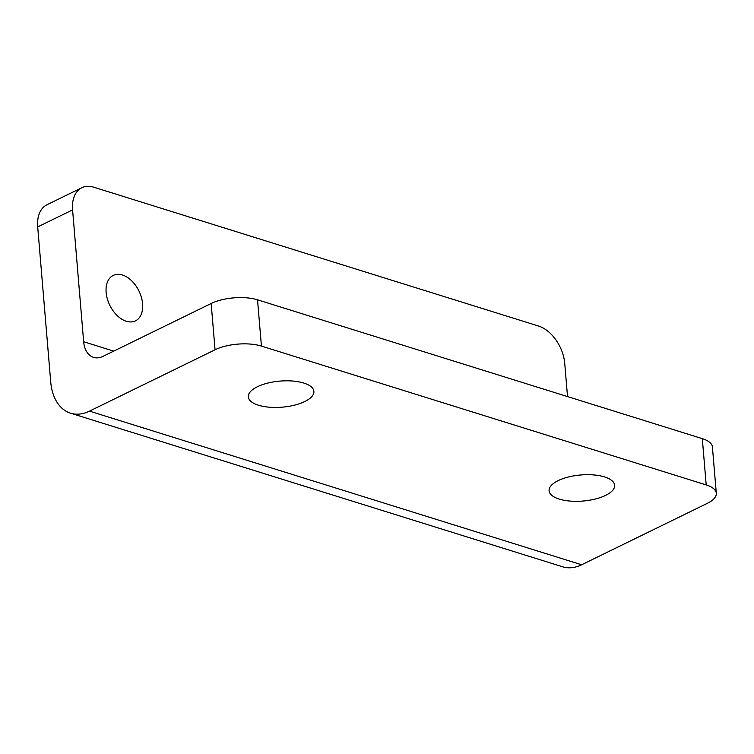 <?xml version="1.0" encoding="UTF-8"?>
<svg xmlns="http://www.w3.org/2000/svg" width="754" height="754" viewBox="0 0 754 754"><rect width="100%" height="100%" fill="white"/><g stroke="black" fill="none" stroke-linecap="round" stroke-linejoin="round"><path stroke-width="1.13" d="M106.135 292.439A25.306 16.23 64 0 0 117.115 315.492A25.306 16.23 64 0 0 135.475 320.855A25.306 16.23 64 0 0 142.6 303.815A25.306 16.23 64 0 0 131.62 280.761A25.306 16.23 64 0 0 113.26 275.399A25.306 16.23 64 0 0 106.135 292.439M304.795 401.524A32.893 13.082 -4.8 0 1 269.395 407.207A32.893 13.082 -4.8 0 1 248.32 396.877A32.893 13.082 -4.8 0 1 257.406 386.736A32.893 13.082 -4.8 0 1 292.806 381.043A32.893 13.082 -4.8 0 1 313.881 391.373A32.893 13.082 -4.8 0 1 304.795 401.524M605.566 495.406A32.893 13.082 -4.8 0 1 570.165 501.09A32.893 13.082 -4.8 0 1 549.091 490.76A32.893 13.082 -4.8 0 1 558.177 480.618A32.893 13.082 -4.8 0 1 593.577 474.926A32.893 13.082 -4.8 0 1 614.651 485.256A32.893 13.082 -4.8 0 1 605.566 495.406M81.837 187.718A32.893 21.103 64 0 0 72.582 209.876L37.7 226.926A32.893 21.103 -116 0 1 46.955 204.768L81.837 187.718A32.893 21.103 64 0 1 93.75 187.199L538.526 326.03A32.893 21.103 64 0 1 564.746 363.503L567.526 396.576M37.7 226.926L50.716 381.92A50.603 33.204 -72.7 0 0 70.518 413.173A50.603 33.204 -72.7 0 0 89.481 411.137L215.05 349.771L211.167 303.494L103.034 356.35A25.306 16.597 107.3 0 1 93.553 357.368A25.306 16.597 107.3 0 1 83.656 341.741L72.582 209.876M70.518 413.173L562.691 566.801A50.603 33.204 -72.7 0 0 581.654 564.765L707.224 503.389A32.893 13.082 175.2 0 0 716.3 493.248A32.893 13.082 175.2 0 0 706.196 484.916L702.313 438.649A32.893 13.082 -4.8 0 1 712.417 446.971L716.3 493.248M211.167 303.494A32.893 13.082 -4.8 0 1 257.529 299.819L261.421 346.086L706.196 484.916M261.421 346.086A32.893 13.082 175.2 0 0 215.05 349.771M257.529 299.819L702.313 438.649M89.481 411.137L581.654 564.765M83.656 341.741L113.722 351.119"/></g></svg>
